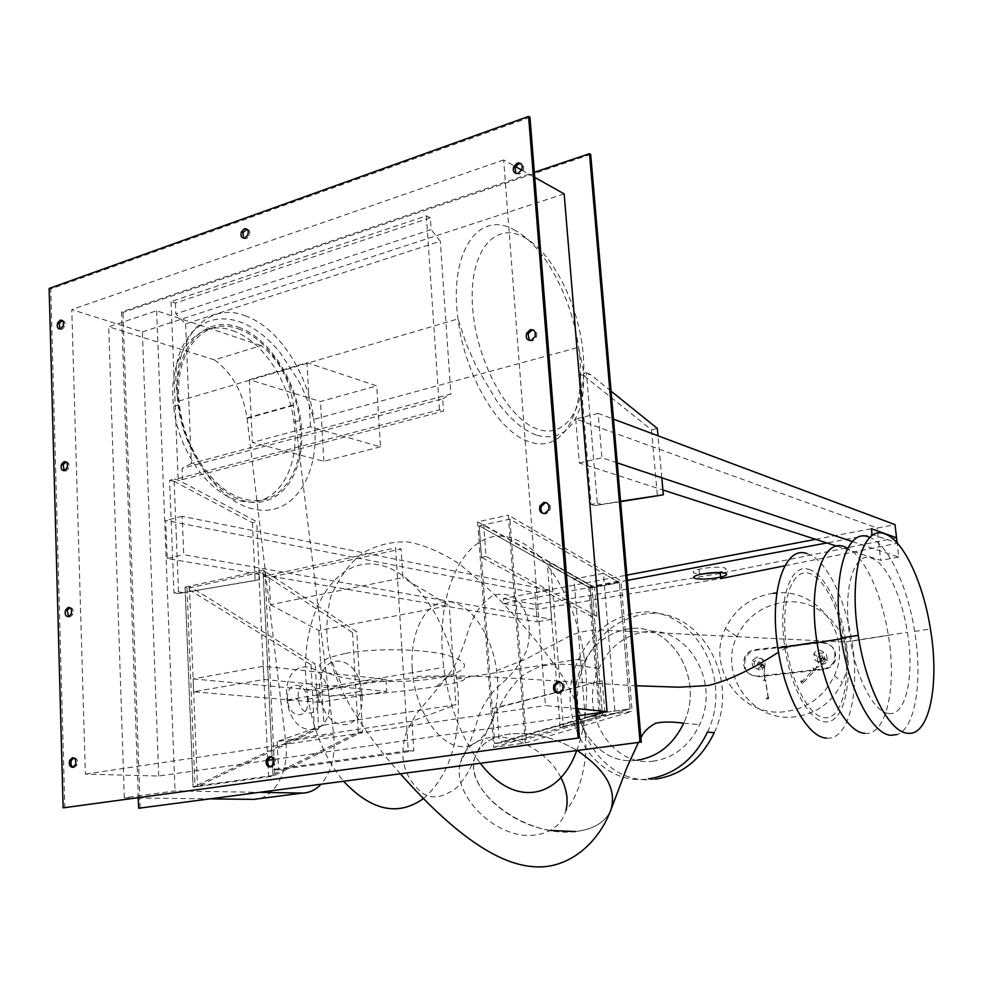 <?xml version="1.0" encoding="UTF-8"?>
<svg xmlns="http://www.w3.org/2000/svg" width="983" height="983" viewBox="0 0 983 983"><rect width="100%" height="100%" fill="white"/><g stroke="black" fill="none" stroke-linecap="round" stroke-linejoin="round"><path stroke-width="0.74" stroke-dasharray="4.92 3.69" d="M380.47 446.835L323.812 461.285L252.373 442.485L310.468 426.819L380.47 446.835L376.735 385.864L307.003 362.715L249.363 379.696L320.507 401.506L376.735 385.864M310.468 426.819L307.003 362.715M323.812 461.285L320.507 401.506M249.363 379.696L252.373 442.485M430.321 217.759L426.352 215.842L171.054 301.56L175.404 303.047L430.321 217.759L431.132 229.58L175.834 313.86L185.603 323.923L440.31 241.204L431.132 229.58M175.404 303.047L175.834 313.86M182.519 479.569L443.517 411.14L442.669 398.852L182.076 468.375L182.519 479.569L178.12 478.586L439.499 409.813L443.517 411.14M426.352 215.842L439.499 409.813M178.12 478.586L171.054 301.56M185.603 323.923L191.366 463.509L450.878 394.023L440.31 241.204M442.669 398.852L450.878 394.023M191.366 463.509L182.076 468.375M523.128 236.78C552.495 251.623 579.282 305.59 583.214 354.371C587.527 403.288 567.83 439.376 538.156 429.313C508.567 420.097 476.227 361.867 472.577 307.495C468.498 252.95 493.749 221.163 523.128 236.78M238.132 327.056C271.075 338.287 299.471 385.778 301.658 430.173C304.288 474.678 279.774 508.776 246.315 501.416C212.918 494.793 178.98 444.156 177.321 395.166C175.171 346.053 205.214 315.113 238.132 327.056M238.218 328.887C268.003 338.57 294.814 379.757 299.606 420.491C306.487 468.006 281.58 508.1 246.229 499.524C215.904 493.871 184.018 449.981 179.471 404.701C172.689 352.27 203.776 315.506 238.218 328.887M232.529 330.681C262.363 340.302 289.199 381.379 293.966 422.026C300.823 469.456 275.83 509.489 240.417 500.961C210.043 495.346 178.132 451.59 173.61 406.421C166.864 354.113 198.025 317.386 232.529 330.681M818.065 662.53L817.02 656.349C819.613 652.479 822.771 651.913 826.494 654.666L827.551 660.859C824.958 664.741 821.788 665.294 818.065 662.53M823.435 652.036C819.662 649.247 816.468 649.812 813.838 653.732L814.907 659.986C818.667 662.788 821.874 662.223 824.504 658.291L823.435 652.036M815.165 669.558L812.929 668.035L814.538 670.492L816.025 671.328L815.165 669.558M801.526 682.792L801.256 682.485C800.248 680.42 800.924 680.31 803.295 682.141L803.566 682.448C804.585 684.512 803.91 684.635 801.526 682.792M821.591 657.873L821.395 661.018L824.725 661.178L824.909 658.02L821.591 657.873M822.28 655.808L818.47 656.472L818.888 658.966L822.71 658.291L822.28 655.808M821.026 642.759C832.785 643.718 837.405 649.935 834.886 661.424C832.638 666.056 828.952 668.747 823.84 669.497L758.839 676.697C747.301 675.653 742.841 669.46 745.446 658.106C747.67 653.584 751.258 650.943 756.222 650.193L821.026 642.759L820.289 642.096L755.3 649.566C750.324 650.316 746.724 652.958 744.5 657.504C741.87 668.882 746.355 675.1 757.93 676.144L823.115 668.919C828.239 668.17 831.925 665.466 834.186 660.822C836.705 649.296 832.073 643.054 820.289 642.096M760.129 669.632C755.202 669.19 753.285 666.548 754.391 661.694L759.011 658.315C763.938 658.733 765.855 661.375 764.749 666.241L760.129 669.632M757.07 657.025L752.425 660.429C751.307 665.319 753.236 667.973 758.2 668.415L762.845 665C763.963 660.109 762.034 657.455 757.07 657.025M765.818 679.855L763.263 680.383L765.818 679.855M768.042 698.827C765.413 698.778 765.511 698.397 768.325 697.684L768.583 697.66C771.213 697.709 771.114 698.09 768.301 698.802L768.042 698.827M760.498 666.265L762.857 668.194L764.565 667.187L764.983 665.761L762.611 663.832L760.498 666.265M759.343 661.706L757.5 663.058L759.798 666.228L761.641 664.877L759.343 661.706M401.863 648.202L408.24 750.656L272.696 769.615L263.358 576.443L395.621 547.863L401.863 648.202M263.358 576.443L269.145 577.426L401.125 549.03L395.621 547.863M269.145 577.426L270.472 604.742L402.932 577.672L401.125 549.03M270.472 604.742L318.836 630.484L449.268 605.614L402.932 577.672M318.836 630.484L323.923 725.061L455.952 704.713L449.268 605.614M323.923 725.061L277.169 741.551L411.951 721.252L455.952 704.713M277.169 741.551L278.558 769.812L413.806 750.951L411.951 721.252M408.24 750.656L413.806 750.951M278.558 769.812L272.696 769.615M263.272 666.228L263.911 679.474L193.663 691.811L193.135 678.921L263.272 666.228L386.049 679.302L318.787 690.582L319.414 702.39L386.774 691.405L386.049 679.302M193.135 678.921L318.787 690.582M263.911 679.474L386.774 691.405M319.414 702.39L193.663 691.811M264.992 571.406L263.051 570.128L185.05 587.17L187.028 588.387L264.992 571.406L274.884 775.255L195.003 786.253L193.073 787.162L273.016 776.189L274.884 775.255M187.028 588.387L195.003 786.253M352.528 632.548L358.242 732.347L268.568 776.803L273.016 776.189L263.051 570.128L273.016 776.189L362.53 731.708L356.755 631.75L263.051 570.128L258.713 571.074L352.528 632.548L356.755 631.75M311.033 664.766L314.449 729.423L193.073 787.162L185.05 587.17L311.033 664.766L315.236 664.016L189.375 586.224L185.05 587.17L193.073 787.162L197.509 786.56L318.676 728.772L315.236 664.016M314.449 729.423L318.676 728.772M189.375 586.224L197.509 786.56M358.242 732.347L362.53 731.708M268.568 776.803L258.713 571.074M615.1 713.24L630.103 708.854L600.502 713.093L585.204 717.516L615.1 713.24L603.402 573.396L574.047 579.024L590.23 588.104L619.351 582.649L603.402 573.396M585.204 717.516L574.047 579.024M592.614 617.078L481.473 557.349L479.237 525.807L590.23 588.104L592.614 617.078L596.902 616.316L594.506 587.306L590.23 588.104L600.502 713.093L630.103 708.854L619.351 582.649L630.103 708.854L526.298 739.265L494.719 743.627L499.352 742.988L604.852 712.478L494.719 743.627L492.225 708.522L496.833 707.834L499.352 742.988M563.345 727.015L602.542 715.575L560.089 727.469L563.345 727.015L550.517 562.927L547.322 563.566L588.756 586.839L591.889 586.249L550.517 562.927M560.089 727.469L547.322 563.566M477.64 521.862L591.889 586.249L602.542 715.575L591.889 586.249L620.961 580.781L508.346 515.141L525.254 743.013L493.65 747.338L477.64 521.862L508.346 515.141M588.756 586.839L599.36 716.029M492.225 708.522L602.235 680.777L496.833 707.834M604.852 712.478L602.235 680.777M597.91 681.452L590.23 588.104L619.351 582.649L509.931 519.135L479.237 525.807L483.734 524.836L485.995 556.415L596.902 616.316M481.473 557.349L485.995 556.415M594.506 587.306L483.734 524.836M590.23 588.104L479.237 525.807L494.719 743.627L600.502 713.093M526.298 739.265L509.931 519.135M493.65 747.338L602.542 715.575L632.118 711.36L620.961 580.781M525.254 743.013L632.118 711.36M261.146 345.586L156.641 310.751L108.72 326.761L214.552 359.876L261.146 345.586C278.656 359.274 289.432 379.057 293.45 404.91L333.642 734.424C335.756 755.558 331.48 772.233 320.839 784.483M214.552 359.876C232.271 373.159 243.096 392.5 247.016 417.91L285.684 741.624C289.678 770.955 274.454 799.535 253.577 799.388M137.288 797.999L124.325 797.852L175.035 790.91L260.913 792.372M211.382 798.884L138.296 798.012M156.641 310.751L175.035 790.91M124.325 797.852L108.72 326.761M176.264 535.182L178.501 591.889L173.979 592.872L169.592 480.318L174.052 479.151L176.264 535.182M169.592 480.318L174.003 481.301L178.464 480.134L174.052 479.151M174.003 481.301L252.422 522.759L256.784 521.727L178.464 480.134M252.422 522.759L255.162 580.535L259.561 579.589L256.784 521.727M255.162 580.535L178.427 593.535L259.561 579.589M178.501 591.889L182.949 592.565M178.427 593.535L173.979 592.872M591.815 437.496L597.295 503.149L591.115 504.488L580.314 374.339L586.396 372.741L591.815 437.496M580.314 374.339L584.062 375.85L590.119 374.265L586.396 372.741M611.082 391.148L590.119 374.265M584.062 375.85L651.471 429.817L657.32 428.428M661.792 477.787L657.996 435.801M651.471 429.817L657.43 496.071M620.592 501.662L594.875 505.569L620.556 501.281M597.295 503.149L601.043 504.242M594.875 505.569L591.115 504.488M717.369 572.511L720.158 571.922C726.277 570.324 727.69 568.973 724.385 567.867C717.578 566.736 709.124 567.191 699.024 569.255C692.904 570.89 691.577 572.241 695.042 573.322L702.403 573.925M852.372 541.572L898.745 557.091L897.123 542.874L872.056 534.457L826.875 542.948M627.363 580.388L503.714 603.599L503.345 598.536L626.908 575.116M815.693 539.335L871.417 528.768M784.876 565.766L897.172 543.292M896.533 537.775L720.023 573.458L720.514 578.643L536.226 609.509L535.846 604.582L503.345 598.536M720.023 573.458L535.846 604.582M503.714 603.599L536.226 609.509M549.251 590.156L551.512 619.265L183.747 554.67L182.199 516.308L549.251 590.156L534.949 592.86L165.722 520.388L167.184 558.516L537.16 621.834L534.949 592.86M182.199 516.308L165.722 520.388M551.512 619.265L537.16 621.834M167.184 558.516L183.747 554.67M617.25 462.87L601.952 457.759L598.192 413.388L613.49 419.114M598.192 413.388L575.719 418.955L877.057 528.055L895.034 524.652M836.816 546.155L880.694 560.322L877.057 528.055M575.719 418.955L579.343 462.993L662.898 489.989M898.745 557.091L880.694 560.322M579.343 462.993L601.952 457.759M637.353 760.178C593.609 767.256 560.961 709.345 582.01 666.105C591.569 645.733 606.29 633.47 626.159 629.329C668.87 619.56 705.831 677.545 683.677 723.193C705.843 677.533 668.833 619.536 626.159 629.329C606.302 633.47 591.582 645.72 582.01 666.118C560.949 709.345 593.646 767.281 637.353 760.178M610.934 809.906C605.491 822.206 593.646 829.419 575.399 831.544C526.851 838.315 461.469 790.381 475.305 756.48C479.913 744.414 491.009 736.98 508.58 734.166C531.262 731.561 554.24 737.078 577.5 750.705C554.4 737.115 531.422 731.598 508.58 734.166C490.382 737.152 479.176 744.93 474.973 757.512C465.451 784.925 506.466 823.656 550.296 830.451M575.399 831.544C593.585 829.419 605.417 822.243 610.885 810.017L611.524 808.259M307.691 700.867L307.544 699.196C305.836 680.9 286.164 680.531 287.54 699.159L287.675 700.83C289.518 719.531 309.24 719.212 307.691 700.867M318.357 699.11L318.209 697.438C316.477 679.069 296.878 678.663 298.279 697.377L298.427 699.048C300.294 717.823 319.93 717.529 318.357 699.11M329.391 700.068L329.072 696.492C325.57 657.946 283.952 656.263 286.717 696.382L287.024 699.933C291.165 740.31 332.93 738.86 329.391 700.068M361.965 694.748L361.633 691.123C357.996 652.122 316.882 650.23 319.794 690.84L320.114 694.428C324.39 735.321 365.651 734.006 361.965 694.748M423.403 798.626C448.912 776.238 460.462 740.912 458.09 692.634L456.714 679.081C448.887 620.47 413.376 568.346 374.695 564.205C336.039 559.241 302.088 609.89 305.75 677.14L306.88 690.422C311.844 727.494 324.132 757.844 343.767 781.46M576.64 750.815C585.094 728.108 588.178 701.973 585.893 672.384L584.32 658.217C575.755 596.976 541.486 541.866 505.065 536.62C468.645 530.513 437.582 582.759 442.399 653.4L443.751 667.359C449.194 706.359 461.432 738.405 480.454 763.472M435.58 686.638L436.55 686.478C468.08 680.924 473.02 677.668 451.369 676.722C428.49 676.39 378.086 680.924 346.852 686.208L342.477 686.97C314.204 692.597 312.741 695.522 338.091 695.718C362.616 695.485 406.274 691.393 435.58 686.638M560.888 777.516C548.293 752.216 514.809 733.441 489.952 737.52C474.052 740.26 464.222 748.579 460.449 762.489C450.878 795.407 497.238 840.44 534.899 835.046C551.217 832.97 561.563 824.811 565.925 810.594C576.013 798.417 582.526 780.477 585.475 756.799C588.055 732.593 580.13 705.352 561.698 675.088C544.164 648.94 521.273 622.657 503.775 604.152C492.864 592.442 477.922 578.962 458.95 563.714C440.789 551.954 423.71 544.705 407.687 541.94C391.406 541.424 376.305 545.184 362.395 553.22C349.543 563.136 338.914 577.844 330.521 597.32C325.68 620.052 325.619 640.191 330.337 657.75L342.477 686.97M345.881 653.326C374.486 648.092 420.048 648.719 445.016 654.58C469.825 661.608 470.931 668.637 448.359 675.665L435.53 678.368C408.965 682.78 369.534 682.607 343.976 677.766C317.042 671.917 312.361 665.098 329.944 657.332L345.881 653.326M845.65 650.771L844.483 641.997C838.954 606.364 822.427 574.969 807.24 572.929C792.028 570.447 781.534 600.171 785.528 638.753L786.633 647.514C792.409 686.38 810.987 718.647 826.015 717.774C841.104 717.381 849.595 686.478 845.65 650.771M412.221 668.612C409.665 629.845 427.335 599.569 449.047 601.743C470.771 603.476 491.856 634.821 496.636 670.603L497.459 678.602C500.187 714.481 485.295 745.9 463.509 746.613C441.76 747.805 417.775 715.55 412.971 676.537L412.221 668.612M653.83 761.063C610.578 768.055 578.102 711.004 598.917 668.44C608.379 648.375 622.939 636.32 642.599 632.266C684.832 622.681 721.497 679.781 699.626 724.692C689.464 745.716 674.203 757.844 653.83 761.063M655.403 779.126C600.023 787.58 559.302 714.801 585.671 660.871C597.639 635.411 616.095 620.04 641.076 614.744C694.784 602.051 742.362 674.916 714.236 732.667M707.477 732.077C735.763 673.908 687.989 600.552 634.035 613.367C608.956 618.712 590.402 634.207 578.385 659.826C551.868 714.125 592.724 787.371 648.35 778.88M864.671 733.306C886.322 736.316 897.061 686.798 888.362 635.436C882.07 594.813 864.905 557.042 847.727 548.158M807.043 553.613C825.781 558.86 845.331 598.143 851.856 641.1C860.408 691.885 848.82 740.949 826.42 738.098M783.205 602.419C824.983 595.514 861.219 643.251 842.357 682.202C832.638 702.231 816.812 713.769 794.878 716.84C752.216 722.763 718.057 674.277 736.906 636.517C746.392 617.14 761.825 605.774 783.205 602.419M773.203 593.265C751.11 596.767 735.161 608.551 725.343 628.592C705.819 667.666 741.047 717.799 785.159 711.631C807.854 708.436 824.221 696.48 834.284 675.739C853.072 636.787 818.864 588.633 776.853 592.933M888.571 713.437C906.043 716.46 914.706 675.444 907.395 632.29C901.767 595.796 885.88 562.423 871.233 558.098C853.772 550.996 842.259 590.23 849.951 637.475C855.849 677.656 873.985 712.442 888.571 713.437M808.702 569.378C824.184 573.396 840.551 605.995 845.97 641.813C853.072 684.156 843.217 724.557 824.712 721.768C809.242 720.932 790.541 687.006 784.901 647.637C777.479 601.363 790.283 562.657 808.702 569.378M868.874 537.025C887.575 543.083 907.493 585.413 914.632 631.418C922.804 680.187 915.517 728.391 897.172 734.534M243.686 238.267L246.364 238.722L249.35 235.551C250.37 232 249.608 229.887 247.077 229.211M270.534 766.937L271.861 767.047L275.068 764.184C276.112 759.613 274.871 757.094 271.357 756.615L271.111 756.664M515.891 173.45L519.528 174.114L523.177 170.452C524.246 167.073 523.534 164.837 521.027 163.731M529.37 340.437L532.577 340.929L536.313 337.366C537.418 333.642 536.521 331.246 533.597 330.177M543.513 513.581L546.093 513.876L549.927 510.423C551.07 506.257 549.915 503.689 546.474 502.731M558.344 693.187L560.126 693.31L564.045 689.98C565.2 685.225 563.738 682.485 559.659 681.784M73.135 767.244L74.389 767.404L77.129 764.811C78.124 760.584 77.116 758.249 74.118 757.807L73.725 757.893M68.564 616.71L70.149 616.931L72.84 614.264C73.823 610.087 72.84 607.875 69.891 607.629L69.842 607.641M64.165 470.71L66.045 471.004L68.687 468.252C69.67 464.345 68.785 462.231 66.058 461.912M59.926 329.047L62.064 329.416L64.645 326.589C65.615 322.928 64.853 320.913 62.347 320.532M577.144 708.657L545.442 705.548L503.665 159.946L515.534 166.606M521.641 170.034L534.752 177.395M158.693 776.042L142.388 331.922L71.784 309.571L85.361 774.1L158.693 776.042L267.868 760.35M577.721 715.808L273.667 759.515M85.361 774.1L545.442 705.548M142.388 331.922L564.156 193.897M503.665 159.946L71.784 309.571M529.96 117.26L50.76 288.99L64.804 807.866M138.296 797.864L121.511 311.98L534.347 172.308M49.15 288.461L50.76 288.99M121.511 311.98L122.986 312.459L590.697 154.405M140.188 808.259L122.986 312.459M513.568 229.58C543.66 244.362 571.823 297.038 578.582 347.318C587.711 406.077 565.618 454.429 529.935 441.981C499.438 433.442 464.787 376.206 458.004 318.897C448.641 252.434 478.672 209.748 513.568 229.58M244.853 315.678C278.398 326.983 308.343 373.515 313.798 419.372C321.601 472.909 294.003 518.496 254.069 509.083C219.836 502.964 183.403 452.954 178.242 401.261C170.563 341.42 206.061 300.122 244.853 315.678M823.84 669.497L823.115 668.919M755.3 649.566L756.222 650.193M757.93 676.144L758.839 676.697M247.077 418.402L293.512 405.414M285.684 741.624L333.642 734.424M537.148 435.358C558.332 440.581 572.831 430.738 580.646 405.844C584.553 392.807 583.841 372.213 582.673 366.548L578.582 347.318L313.798 419.372C306.88 396.554 301.793 387.019 298.304 380.335L279.713 352.135C267.302 337.046 253.774 326.86 239.127 321.564C220.696 315.74 204.906 319.377 191.783 332.487C180.331 347.687 171.411 361.584 178.242 401.261L458.004 318.897L466.188 343.595L476.608 367.138L497.14 401.592C510.398 419.458 523.73 430.714 537.148 435.358M293.966 422.026L299.606 420.491M173.61 406.421L179.471 404.701M813.838 653.732L817.02 656.349M824.504 658.291L827.551 660.859M801.256 682.485L813.531 669.484M803.566 682.448L815.448 669.865M814.538 670.492L820.916 658.868M825.388 660.207C824.209 662.481 821.555 664.852 817.414 667.322L814.538 668.956M821.026 658.598L818.47 656.472M825.29 660.441L822.71 658.291M834.186 660.822L834.886 661.424M744.5 657.504L745.446 658.106M752.425 660.429L754.391 661.694M762.845 665L764.749 666.241M768.325 697.684L765.56 679.88M768.301 698.802L765.438 680.383M764.565 667.187L764.393 680.482M760.891 664.877L766.494 679.794M760.744 665.147L757.5 663.058M764.749 666.879L761.641 664.877M247.016 417.91L293.45 404.91M699.527 574.539L699.024 569.255M720.22 572.561L720.158 571.922M598.917 668.44L582.01 666.118C567.941 663.525 553.81 663.66 539.63 666.548C526.802 672.225 519.073 677.262 516.444 681.661C511.43 687.744 508.555 690.054 496.796 711.213C485.553 733.551 480.454 745.212 474.973 757.512M640.941 738.024L638.286 742.706M307.544 699.196L318.209 697.438M287.675 700.83L298.427 699.048M329.072 696.492L361.633 691.123M287.024 699.933L320.114 694.428M456.714 679.081L584.32 658.217M306.88 690.422L443.751 667.359M436.55 686.478C447.818 677.877 456.124 665.909 461.457 650.562C469.505 632.192 469.149 612.667 492.532 595.6C506.233 591.803 516.554 596.091 523.484 608.452C529.972 620.076 531.053 634.06 526.741 650.427C519.872 664.741 510.681 676.501 499.167 685.704C489.792 694.195 482.825 704.762 478.254 717.443C473.487 734.276 467.552 749.292 460.449 762.489M400.548 773.99C380.409 751.614 363.022 727.862 348.387 702.747C339.762 687.314 333.618 672.175 329.944 657.332M475.305 756.48C471.287 767.907 465.156 778.241 456.911 787.481C443.222 797.852 431.623 799.621 422.088 792.802C403.841 777.369 398.594 757.242 406.335 732.396L415.993 714.322L448.359 675.665M844.483 641.997L604.226 630.152C588.559 629.366 574.895 632.474 563.247 639.478L524.947 659.568L496.636 670.603M786.633 647.514L778.524 652.171M636.443 685.79L483.046 676.488C457.906 675.739 434.547 675.763 412.971 676.537M683.677 723.193L699.626 724.692M578.385 659.826L585.671 660.871M851.856 641.1L888.362 635.436M834.284 675.739L842.357 682.202M725.343 628.592L736.906 636.517M845.97 641.813L907.395 632.29M784.901 647.637L817.07 642.612M841.362 638.815L849.951 637.475M914.632 631.418L930.422 628.973M247.814 234.925L249.35 235.551M273.471 764.123L275.068 764.184M521.801 169.678L523.177 170.452M534.924 336.776L536.313 337.366M548.526 510.042L549.927 510.423M562.645 689.82L564.045 689.98M75.458 764.762L77.129 764.811M71.194 614.056L72.84 614.264M67.053 467.896L68.687 468.252M63.035 326.098L64.645 326.589"/><path stroke-width="1.47" d="M211.382 798.884L253.577 799.388L302.457 793.072C309.35 792.876 315.482 790.013 320.839 784.483M260.913 792.372L302.457 793.072M138.296 798.012L137.288 797.999M657.996 435.801L657.32 428.428L611.082 391.148M620.592 501.662L663.341 494.805L661.792 477.787M620.556 501.281L663.341 494.805M695.522 578.532C692.069 577.488 693.396 576.149 699.527 574.539C709.628 572.487 718.082 572.02 724.889 573.126C728.194 574.219 726.781 575.546 720.65 577.132C710.721 579.134 702.341 579.601 695.522 578.532M702.403 573.925L717.369 572.511M826.875 542.948L627.363 580.388M613.49 419.114L895.034 524.652L897.123 542.874L896.533 537.775L871.417 528.768L872.056 534.457M626.908 575.116L815.693 539.335M720.514 578.643L784.876 565.766M852.372 541.572L617.25 462.87M662.898 489.989L836.816 546.155M550.296 830.451L575.399 831.544M683.677 723.193C673.392 744.549 657.959 756.885 637.353 760.178C657.946 756.885 673.38 744.561 683.677 723.193C672.065 721.645 662.739 721.657 655.673 723.23C648.055 727.383 643.14 732.31 640.941 738.024M610.885 810.017C616.968 789.754 605.835 769.984 577.5 750.705C605.589 769.8 616.771 789.41 611.07 809.537L610.934 809.906M343.767 781.46C371.5 810.803 398.041 816.517 423.403 798.626M480.454 763.472C515.117 808.726 559.45 798.565 576.64 750.815M565.925 810.594C568.506 800.297 566.822 789.275 560.888 777.516M648.35 778.88C674.596 774.874 694.317 759.281 707.477 732.077L714.236 732.667C701.149 759.675 681.538 775.169 655.403 779.126M847.727 548.158L844.336 546.695C822.746 537.787 807.768 584.725 816.984 642.01C824.024 690.779 846.584 732.618 864.671 733.306M826.42 738.098C807.707 737.508 784.741 696.283 777.885 648.129C768.878 591.557 784.766 545 807.043 553.613M776.853 592.933L773.203 593.265M907.628 733.244C929.574 736.427 939.76 683.64 930.422 628.973C923.209 582.747 903.463 540.171 885.044 534.002C863.123 524.111 848.317 573.925 858.282 635.35C865.949 687.633 889.345 732.532 907.628 733.244M897.172 734.534L891.016 735.296C872.425 734.633 848.82 690.029 841.239 638.016C831.385 576.923 846.621 527.269 868.874 537.025M244.828 238.095C241.511 238.353 240.368 236.289 241.4 231.927L244.374 228.756C247.704 228.486 248.846 230.538 247.814 234.925L244.828 238.095M247.077 229.211L242.936 232.553L243.686 238.267M270.264 766.986C266.737 766.494 265.508 763.975 266.565 759.417L269.76 756.554C273.286 757.021 274.515 759.552 273.471 764.123L270.264 766.986M271.111 756.664L268.15 759.478C267.118 763.078 267.917 765.56 270.534 766.937M518.152 173.352C514.072 173.745 512.598 171.534 513.716 166.717L517.353 163.055C521.432 162.637 522.919 164.849 521.801 169.678L518.152 173.352M521.027 163.731L518.729 163.829L515.092 167.491L515.891 173.45M531.189 340.351C527.023 340.487 525.5 338.115 526.63 333.237L530.353 329.674C534.519 329.502 536.042 331.873 534.924 336.776L531.189 340.351M533.597 330.177L531.742 330.263L528.018 333.815L529.37 340.437M544.693 513.495C540.453 513.372 538.893 510.841 540.023 505.876L543.832 502.424C548.096 502.534 549.657 505.065 548.526 510.042L544.693 513.495M546.474 502.731L545.233 502.817L541.424 506.257C540.343 509.575 541.043 512.008 543.513 513.581M558.713 693.15C554.375 692.745 552.778 690.017 553.908 684.991L557.816 681.661C562.165 682.042 563.775 684.77 562.645 689.82L558.713 693.15M559.659 681.784L555.321 685.151C554.179 689.034 555.186 691.713 558.344 693.187M72.717 767.342C69.719 766.887 68.712 764.541 69.707 760.326L72.447 757.746C75.445 758.188 76.441 760.535 75.458 764.762L72.717 767.342M73.725 757.893L71.378 760.387C70.432 763.607 71.022 765.892 73.135 767.244M68.503 616.722C65.554 616.464 64.571 614.252 65.554 610.087L68.232 607.408C71.194 607.666 72.177 609.878 71.194 614.056L68.503 616.722M69.842 607.641L67.213 610.296L68.564 616.71M64.411 470.648C61.511 470.587 60.541 468.486 61.524 464.369L64.153 461.617C67.065 461.678 68.036 463.767 67.053 467.896L64.411 470.648M66.058 461.912L63.158 464.726L64.165 470.71M60.442 328.924C57.579 329.035 56.645 327.056 57.616 322.977L60.196 320.163C63.072 320.04 64.018 322.019 63.035 326.098L60.442 328.924M62.347 320.532L59.226 323.468L59.926 329.047M534.752 177.395L564.156 193.897L607.052 711.594L577.144 708.657M515.534 166.606L521.641 170.034M607.052 711.594L577.721 715.808M273.667 759.515L267.868 760.35M579.479 737.877L529.96 117.26L528.584 116.424L49.15 288.461L63.121 807.854L579.479 737.877L63.121 807.854M534.347 172.308L589.481 153.655L640.056 742.214L138.652 808.247L138.296 797.864M640.056 742.214L138.652 808.247M578.09 737.778L528.584 116.424M589.481 153.655L590.697 154.405L641.309 742.3M720.65 577.132L720.22 572.561M638.286 742.706L626.884 767.563L611.524 808.259M611.07 809.537C596.656 847.506 564.389 870.176 532.368 866.576C496.734 863.75 452.794 832.884 400.548 773.99M778.524 652.171C752.228 669.288 728.931 680.383 708.632 685.458L679.314 687.191L636.443 685.79M777.885 648.129L816.984 642.01M817.07 642.612L841.362 638.815M841.239 638.016L858.282 635.35M241.4 231.927L242.936 232.553M266.565 759.417L268.15 759.478M513.716 166.717L515.092 167.491M526.63 333.237L528.018 333.815M540.023 505.876L541.424 506.257M553.908 684.991L555.321 685.151M69.707 760.326L71.378 760.387M65.554 610.087L67.213 610.296M61.524 464.369L63.158 464.726M57.616 322.977L59.226 323.468"/></g></svg>
